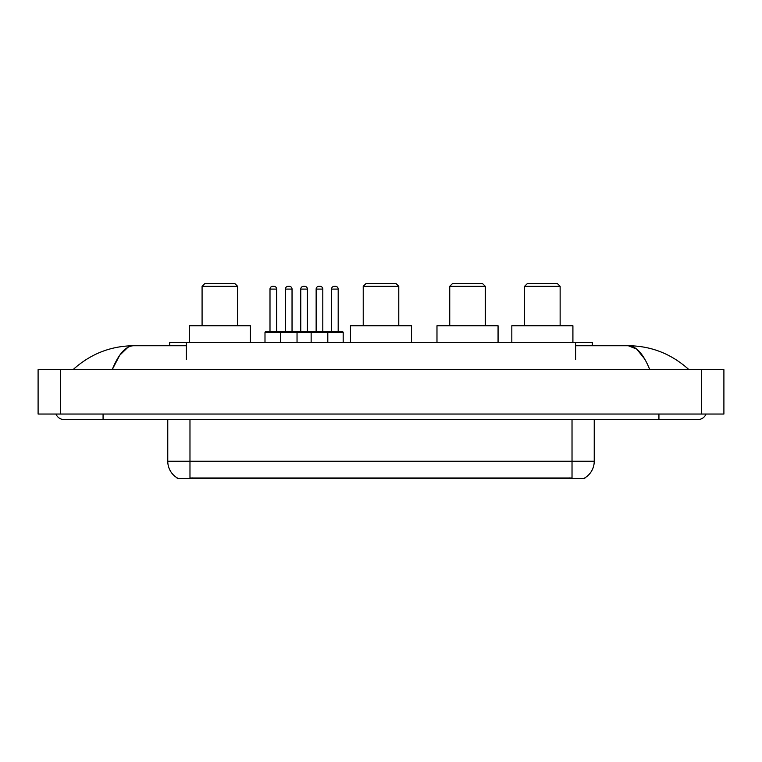 <?xml version="1.0" encoding="UTF-8"?>
<svg xmlns="http://www.w3.org/2000/svg" width="762" height="762" viewBox="0 0 762 762"><rect width="100%" height="100%" fill="white"/><g stroke="black" fill="none" stroke-linecap="round" stroke-linejoin="round"><path stroke-width="1.14" d="M169.716 345.738L169.716 342.405L592.284 342.405L592.284 345.738M584.797 477.907L584.797 478.46L177.203 478.46L177.203 477.907M103.07 414.042L103.07 419.595L697.802 419.595A8.887 8.887 0 0 0 706.041 414.042A8.887 8.887 0 0 1 697.802 419.595A8.887 8.887 0 0 0 706.041 414.042A8.887 8.887 0 0 1 697.802 419.595M55.959 414.042A8.887 8.887 0 0 0 64.199 419.595A8.887 8.887 0 0 1 55.959 414.042A8.887 8.887 0 0 0 64.199 419.595L103.07 419.595M649.776 369.618C643.404 353.939 636.251 345.977 628.307 345.738L575.624 345.738M186.376 345.738L133.693 345.738C125.749 345.977 118.596 353.939 112.224 369.618L119.701 355.263L127.921 347.301M60.312 369.618L723.9 369.618L723.9 414.042L38.1 414.042L38.1 369.618L60.312 369.618L60.312 414.042M723.9 369.618L723.9 414.042M687.029 367.903L688.915 369.618C671.436 353.873 651.234 345.919 628.307 345.738L636.765 349.129L644.69 359.007M74.971 367.903L73.085 369.618C90.478 353.911 110.681 345.948 133.693 345.738M177.365 478.012A19.431 19.431 0 0 1 167.764 461.239L189.976 461.239L189.976 478.012L572.024 478.012L572.024 461.239L594.236 461.239L594.236 419.595M167.764 461.239L167.764 419.595M584.635 478.012A19.431 19.431 0 0 0 594.236 461.239M343.186 332.413L280.378 332.413A0.552 0.552 0 0 1 280.93 331.851L342.624 331.851A0.552 0.552 0 0 1 343.186 332.413L343.186 342.405M297.037 342.405L297.037 332.413A0.552 0.552 0 0 0 296.485 331.851M292.037 289.093L285.379 289.093A2.772 2.772 0 0 1 288.15 286.322L289.265 286.322A2.772 2.772 0 0 1 292.037 289.093L292.037 331.299A0.552 0.552 0 0 0 292.598 331.851M285.379 289.093L285.379 331.299A0.552 0.552 0 0 1 284.826 331.851M289.265 286.322L288.15 286.322M281.102 331.851L265.557 331.851A0.552 0.552 0 0 0 264.995 332.413L280.378 332.413L280.378 342.405M311.144 342.405L311.144 332.413A0.552 0.552 0 0 1 311.696 331.851M327.803 342.405L327.803 332.413A0.552 0.552 0 0 0 327.25 331.851M322.802 289.093L316.144 289.093A2.772 2.772 0 0 1 318.916 286.322L320.03 286.322A2.772 2.772 0 0 1 322.802 289.093L322.802 331.299A0.552 0.552 0 0 0 323.364 331.851M316.144 289.093L316.144 331.299A0.552 0.552 0 0 1 315.582 331.851M269.996 289.093A2.772 2.772 0 0 1 272.767 286.322L273.882 286.322A2.772 2.772 0 0 1 276.663 289.093L269.996 289.093L269.996 331.299A0.552 0.552 0 0 1 269.443 331.851M276.663 289.093L276.663 331.299A0.552 0.552 0 0 0 277.216 331.851M264.995 332.413L264.995 342.405M273.882 286.322L272.767 286.322M300.761 289.093A2.772 2.772 0 0 1 303.533 286.322L304.648 286.322A2.772 2.772 0 0 1 307.419 289.093L300.761 289.093L300.761 331.299A0.552 0.552 0 0 1 300.199 331.851M307.419 289.093L307.419 331.299A0.552 0.552 0 0 0 307.981 331.851M304.648 286.322L303.533 286.322M331.527 289.093A2.772 2.772 0 0 1 334.299 286.322L335.413 286.322A2.772 2.772 0 0 1 338.185 289.093L331.527 289.093L331.527 331.299A0.552 0.552 0 0 1 330.965 331.851M338.185 289.093L338.185 331.299A0.552 0.552 0 0 0 338.738 331.851M335.413 286.322L334.299 286.322M202.082 286.322L237.62 286.322L234.848 283.54L204.854 283.54L202.082 286.322L202.082 325.745M237.62 286.322L237.62 325.745M250.393 342.405L250.393 325.745L189.309 325.745L189.309 342.405M363.226 286.322L398.774 286.322L395.992 283.54L366.008 283.54L363.226 286.322L363.226 325.745M398.774 286.322L398.774 325.745M411.537 342.405L411.537 325.745L350.463 325.745L350.463 342.405M449.742 286.322L485.289 286.322L482.508 283.54L452.523 283.54L449.742 286.322L449.742 325.745M485.289 286.322L485.289 325.745M498.062 342.405L498.062 325.745L436.978 325.745L436.978 342.405M524.599 286.322L560.137 286.322L557.365 283.54L527.38 283.54L524.599 286.322L524.599 325.745M560.137 286.322L560.137 325.745M572.91 342.405L572.91 325.745L511.826 325.745L511.826 342.405M569.805 478.46L569.805 477.907M192.195 478.46L192.195 477.907M186.376 359.616L186.376 342.405M575.624 359.616L575.624 342.405M658.93 414.042L658.93 419.595M701.688 369.618L701.688 414.042M189.976 419.595L189.976 461.239L572.024 461.239L572.024 419.595M285.379 331.299L292.037 331.299M316.144 331.299L322.802 331.299M269.996 331.299L276.663 331.299M300.761 331.299L307.419 331.299M331.527 331.299L338.185 331.299"/></g></svg>
